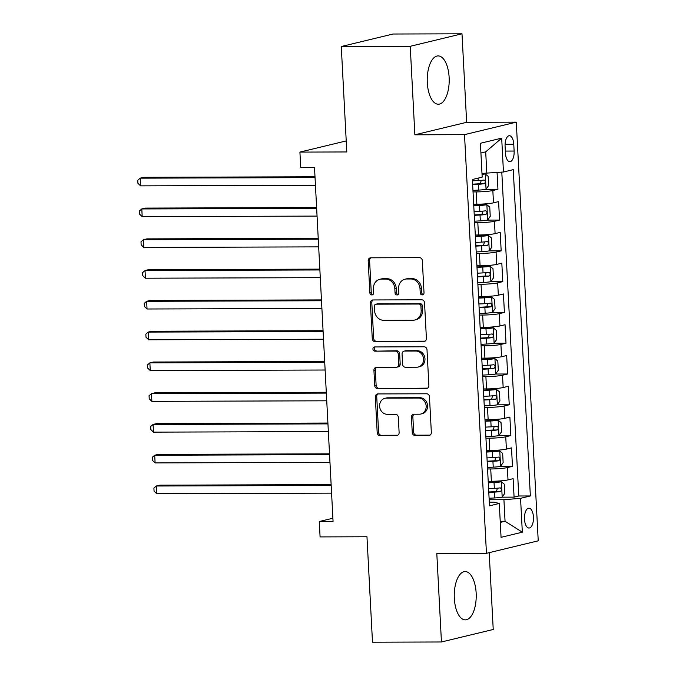 <?xml version="1.0" encoding="UTF-8"?>
<svg xmlns="http://www.w3.org/2000/svg" width="676" height="676" viewBox="0 0 676 676"><rect width="100%" height="100%" fill="white"/><g stroke="black" fill="none" stroke-linecap="round" stroke-linejoin="round"><path stroke-width="1.01" d="M422.23 294.888A2.129 1.884 -103.6 0 0 424.013 292.767L422.331 260.657A3.042 2.696 -103.6 0 0 419.466 257.649L370.735 257.801A3.042 2.696 -103.6 0 0 368.192 260.835L369.873 292.936A2.129 1.884 -103.6 0 0 373.659 292.928L373.448 288.77A9.726 8.611 -103.6 0 1 379.827 279.289A9.726 8.611 -103.6 0 1 381.602 279.078L385.658 279.061A9.726 8.611 -103.6 0 1 394.835 288.703L395.046 292.86A2.129 1.884 -103.6 0 0 398.84 292.843L398.62 288.694A9.726 8.611 -103.6 0 1 405 279.205A9.726 8.611 -103.6 0 1 406.775 278.994L410.839 278.985A9.726 8.611 -103.6 0 1 420.007 288.627L420.227 292.776A2.129 1.884 -103.6 0 0 422.23 294.888M476.157 593.08A24.159 10.985 89.8 0 0 465.164 571.558A24.159 10.985 89.8 0 0 454.323 598.345A24.159 10.985 89.8 0 0 465.316 619.867A24.159 10.985 89.8 0 0 476.157 593.08M449.134 77.436A24.159 10.985 89.8 0 0 438.141 55.914A24.159 10.985 89.8 0 0 427.3 82.7A24.159 10.985 89.8 0 0 438.293 104.222A24.159 10.985 89.8 0 0 449.134 77.436M533.44 517.039A9.912 4.504 89.8 0 0 528.936 508.208A9.912 4.504 89.8 0 0 524.483 519.202A9.912 4.504 89.8 0 0 528.995 528.032A9.912 4.504 89.8 0 0 533.44 517.039M412.25 432.505A3.042 2.696 -103.6 0 0 415.115 435.521L428.787 435.479A3.042 2.696 -103.6 0 0 431.339 432.446L429.471 396.787A3.042 2.696 -103.6 0 0 426.598 393.778L377.876 393.931A3.042 2.696 -103.6 0 0 375.324 396.964L377.191 432.615A3.042 2.696 -103.6 0 0 380.056 435.631L396.575 435.581A3.042 2.696 -103.6 0 0 399.119 432.547L398.325 417.286A3.042 2.696 -103.6 0 0 395.452 414.278L387.264 414.303A8.129 7.199 -103.6 0 1 379.684 407.079A8.129 7.199 -103.6 0 1 384.931 398.316A8.129 7.199 -103.6 0 1 386.418 398.139L418.503 398.037A8.129 7.199 -103.6 0 1 426.083 405.254A8.129 7.199 -103.6 0 1 420.827 414.025A8.129 7.199 -103.6 0 1 419.348 414.202L413.999 414.219A3.042 2.696 -103.6 0 0 411.447 417.244L412.25 432.505L413.653 432.167A3.042 2.696 -103.6 0 0 416.517 435.183L430.004 435.141M410.231 46.298L414.87 134.803L466.643 122.305L462.004 33.8L410.231 46.298L341.279 46.517L346.805 151.956L299.916 152.1L300.727 167.496L314.509 167.445L333.065 521.475L319.275 521.517L320.086 536.913L366.967 536.761L372.493 642.2L441.445 641.98L493.227 629.483L489.196 552.655M414.87 134.803L464.513 134.642L486.45 553.323L436.806 553.475L441.445 641.98M423.86 341.498A3.042 2.696 -103.6 0 0 426.412 338.473L424.545 302.814A3.042 2.696 -103.6 0 0 421.68 299.798L372.949 299.958A3.042 2.696 -103.6 0 0 370.397 302.983L372.265 338.642A3.042 2.696 -103.6 0 0 375.129 341.659L424.942 341.245M427.004 349.805L428.871 385.455A3.042 2.696 -103.6 0 1 426.328 388.489L377.597 388.641A3.042 2.696 -103.6 0 1 374.732 385.633L373.929 370.372A3.042 2.696 -103.6 0 1 376.481 367.338L396.237 367.279A3.042 2.696 -103.6 0 0 398.789 364.246L398.257 354.123A3.042 2.696 -103.6 0 0 395.392 351.114L374.817 351.174A2.129 1.884 -103.6 0 1 374.597 346.949L424.139 346.788A3.042 2.696 -103.6 0 1 427.004 349.805M341.279 46.517L393.052 34.02L462.004 33.8M502.014 497.173L514.081 497.13L513.118 478.659L508.006 479.892L507.363 467.581A12.388 1.191 177 0 1 490.734 468.967L487.557 468.975M500.401 466.381L512.467 466.347L511.504 447.875L506.392 449.109L505.749 436.797A12.388 1.191 177 0 1 489.12 438.183L485.943 438.192M498.787 435.597L510.853 435.564L509.89 417.092L504.778 418.326L504.135 406.006A12.388 1.191 177 0 1 487.506 407.391L484.329 407.408M497.173 404.814L509.239 404.78L508.276 386.309L503.164 387.542L502.522 375.222A12.388 1.191 177 0 1 485.892 376.608L482.723 376.616M495.559 374.031L507.625 373.989L506.662 355.517L501.55 356.751L500.908 344.439A12.388 1.191 177 0 1 484.278 345.825L481.109 345.833M493.945 343.247L506.011 343.205L505.048 324.733L499.936 325.967L499.294 313.656A12.388 1.191 177 0 1 482.664 315.041L479.495 315.05M492.331 312.464L504.406 312.422L503.434 293.95L498.322 295.184L497.68 282.872A12.388 1.191 177 0 1 481.05 284.258L477.881 284.266M490.717 281.672L502.792 281.639L501.82 263.167L496.716 264.4L496.066 252.089A12.388 1.191 177 0 1 479.436 253.475L476.267 253.483M489.111 250.889L501.178 250.855L500.206 232.383L495.102 233.617L494.452 221.297A12.388 1.191 177 0 1 477.822 222.683L474.653 222.7M487.497 220.106L499.564 220.072L498.592 201.6L493.488 202.825A12.388 1.191 177 0 1 476.859 204.211L473.682 204.228M508.006 479.892A12.388 1.191 -3 0 1 491.376 481.278L488.207 481.287M506.392 449.109A12.388 1.191 -3 0 1 489.762 450.495L486.593 450.503M504.778 418.326A12.388 1.191 -3 0 1 488.148 419.712L484.979 419.72M503.164 387.542A12.388 1.191 -3 0 1 486.534 388.928L483.365 388.937M501.55 356.751A12.388 1.191 -3 0 1 484.92 358.136L481.751 358.153M499.936 325.967A12.388 1.191 -3 0 1 483.306 327.353L480.137 327.361M498.322 295.184A12.388 1.191 -3 0 1 481.692 296.57L478.523 296.578M496.716 264.4A12.388 1.191 -3 0 1 480.087 265.786L476.91 265.795M495.102 233.617A12.388 1.191 -3 0 1 478.473 235.003L475.296 235.011M505.09 146.362L505.445 153.139A9.599 4.369 89.8 0 0 509.814 161.691A9.599 4.369 89.8 0 0 514.123 151.044L513.768 144.267A9.599 4.369 89.8 0 0 509.4 135.715A9.599 4.369 89.8 0 0 505.09 146.362M464.513 134.642L516.287 122.153L538.231 540.825L486.45 553.323M514.081 497.13L518.771 495.998L530.356 495.964L513.253 169.642L503.459 172.008L481.988 173.411M530.356 495.964L520.554 498.33L522.328 532.189L501.06 537.327L499.285 503.459L489.492 505.825L472.389 179.503L482.182 177.146L480.408 143.278L501.685 138.149L503.459 172.008M485.883 189.322L497.95 189.28L492.838 190.514A12.388 1.191 177 0 1 476.208 191.899L473.039 191.908M499.564 220.072L494.452 221.297M501.178 250.855L496.066 252.089M502.792 281.639L497.68 282.872M504.406 312.422L499.294 313.656M506.011 343.205L500.908 344.439M507.625 373.989L502.522 375.222M509.239 404.78L504.135 406.006M510.853 435.564L505.749 436.797M512.467 466.347L507.363 467.581M518.771 495.998L501.795 172.143M497.95 189.28L497.071 172.541M500.223 521.28L505.057 521.264L503.924 499.716L489.17 499.758M486.83 173.394L485.698 151.846L480.923 152.996M466.643 122.305L516.287 122.153M332.896 518.23L319.275 521.517M346.222 140.921L299.916 152.1M500.282 522.413L505.057 521.264L522.328 532.189M489.297 502.158L493.852 502.141L499.285 503.459M503.924 499.716L520.554 498.33M485.698 151.846L501.685 138.149M423.286 294.516A2.129 1.884 -103.6 0 1 421.621 292.438L421.41 288.289A9.726 8.611 -103.6 0 0 412.242 278.647L410.839 278.985M405 279.205L406.403 278.867A9.726 8.611 -103.6 0 1 408.177 278.656L412.242 278.647M379.827 279.289L381.222 278.951A9.726 8.611 -103.6 0 1 382.996 278.74L387.061 278.723A9.726 8.611 -103.6 0 1 396.229 288.365L396.449 292.522A2.129 1.884 -103.6 0 0 398.105 294.592M370.921 257.801A3.042 2.696 -103.6 0 0 369.586 260.497L371.268 292.598A2.129 1.884 -103.6 0 0 372.924 294.677M373.127 299.958A3.042 2.696 -103.6 0 0 371.8 302.645L373.667 338.304A3.042 2.696 -103.6 0 0 376.532 341.321L425.077 341.16M420.928 306.152A2.129 1.884 -103.6 0 0 418.917 304.039L376.143 304.175A2.129 1.884 -103.6 0 0 374.36 306.296L374.589 310.681A9.726 8.611 -103.6 0 0 383.765 320.323L413.002 320.23A9.726 8.611 -103.6 0 0 414.777 320.018A9.726 8.611 -103.6 0 0 421.156 310.529L420.928 306.152L422.323 305.814A2.129 1.884 -103.6 0 0 420.32 303.701L418.917 304.039M375.755 304.225L377.157 303.887A2.129 1.884 -103.6 0 1 377.546 303.837L420.32 303.701M414.777 320.018L416.171 319.68A9.726 8.611 -103.6 0 0 422.559 310.191L421.156 310.529M422.323 305.814L422.559 310.191M427.545 388.151L377.597 388.641M376.659 367.338A3.042 2.696 -103.6 0 0 375.332 370.034L376.126 385.295A3.042 2.696 -103.6 0 0 378.991 388.303M396.795 367.212L398.198 366.874A3.042 2.696 -103.6 0 0 400.192 363.908L399.66 353.785A3.042 2.696 -103.6 0 0 396.795 350.776L374.817 351.174M374.994 346.949A2.129 1.884 -103.6 0 0 376.219 350.836M416.746 367.212A8.129 7.199 -103.6 0 0 418.233 367.034A8.129 7.199 -103.6 0 0 423.48 358.272A8.129 7.199 -103.6 0 0 415.901 351.047L404.594 351.081A3.042 2.696 -103.6 0 0 402.051 354.114L402.583 364.237A3.042 2.696 -103.6 0 0 405.448 367.245L416.746 367.212M418.233 367.034L419.635 366.696A8.129 7.199 -103.6 0 0 424.883 357.934A8.129 7.199 -103.6 0 0 417.303 350.709L415.901 351.047M404.045 351.148L405.439 350.81A3.042 2.696 -103.6 0 1 405.997 350.743L417.303 350.709M414.177 414.219A3.042 2.696 -103.6 0 0 412.85 416.906L413.653 432.167M420.827 414.025L422.23 413.687A8.129 7.199 -103.6 0 0 427.477 404.916A8.129 7.199 -103.6 0 0 419.897 397.699L418.503 398.037M384.931 398.316L386.334 397.978A8.129 7.199 -103.6 0 1 387.821 397.801L419.897 397.699M378.053 393.931A3.042 2.696 -103.6 0 0 376.726 396.626L378.594 432.277A3.042 2.696 -103.6 0 0 381.458 435.293L397.792 435.243M472.963 190.387L478.718 190.091A8.205 0.786 177 0 0 485.985 189.297L488.621 185.545L488.14 176.309L485.174 173.909A8.205 0.786 177 0 1 482.039 174.383M485.174 173.909L482.013 173.918M314.999 176.774L143.684 177.315L140.185 178.16L140.583 185.858L315.447 185.3M472.651 184.54L478.405 184.244A8.205 0.786 -3 0 0 484.286 183.703C485.757 182.216 485.689 180.982 484.092 180.01A8.205 0.786 177 0 1 478.211 180.551L472.456 180.847M481.244 180.34L480.315 183.711L472.634 184.159M315.041 177.611L140.185 178.16L137.769 180.23L137.929 183.306L140.583 185.858M474.569 221.179L480.332 220.875A8.205 0.786 177 0 0 487.599 220.08L490.235 216.328L489.754 207.093L486.788 204.693A8.205 0.786 177 0 1 479.521 205.487L473.766 205.783M486.788 204.693L473.749 205.394M316.613 207.557L145.298 208.098L141.799 208.943L142.197 216.641L317.061 216.092M474.265 215.323L480.019 215.027A8.205 0.786 -3 0 0 485.9 214.486C487.362 212.999 487.303 211.765 485.706 210.794A8.205 0.786 177 0 1 479.825 211.334L474.07 211.63M482.858 211.123L481.929 214.503L474.248 214.943M316.655 208.394L141.799 208.943L139.383 211.013L139.543 214.089L142.197 216.641M476.183 251.962L481.937 251.666A8.205 0.786 177 0 0 489.213 250.864L491.849 247.112L491.368 237.876L488.402 235.476A8.205 0.786 177 0 1 481.135 236.27L475.38 236.566M488.402 235.476L475.363 236.186M318.227 238.341L146.912 238.881L143.413 239.726L143.811 247.424L318.675 246.875M475.879 246.106L481.633 245.81A8.205 0.786 -3 0 0 487.514 245.27C488.976 243.782 488.917 242.549 487.32 241.577A8.205 0.786 177 0 1 481.439 242.118L475.684 242.414M484.472 241.907L483.543 245.287L475.862 245.726M318.269 239.177L143.413 239.726L140.997 241.797L141.157 244.873L143.811 247.424M477.797 282.745L483.551 282.45A8.205 0.786 177 0 0 490.827 281.655L493.463 277.895L492.981 268.659L490.015 266.26A8.205 0.786 177 0 1 482.748 267.054L476.994 267.35M490.015 266.26L476.969 266.969M319.841 269.132L148.526 269.673L145.027 270.518L145.424 278.208L320.289 277.659M477.493 276.898L483.247 276.602A8.205 0.786 -3 0 0 489.128 276.061C490.59 274.566 490.531 273.332 488.934 272.36A8.205 0.786 177 0 1 483.053 272.901L477.298 273.197M486.086 272.69L485.157 276.07L477.476 276.509M319.883 269.961L145.027 270.518L142.611 272.58L142.771 275.656L145.424 278.208M479.411 313.529L485.165 313.233A8.205 0.786 177 0 0 492.432 312.439L495.077 308.687L494.587 299.451L491.629 297.043A8.205 0.786 177 0 1 484.362 297.837L478.608 298.133M491.629 297.043L478.583 297.753M321.455 299.916L150.14 300.457L146.633 301.302L147.038 309L321.903 308.442M479.107 307.681L484.861 307.386A8.205 0.786 -3 0 0 490.742 306.845C492.204 305.349 492.145 304.115 490.548 303.152A8.205 0.786 177 0 1 484.667 303.693L478.912 303.989M487.7 303.473L486.771 306.853L479.09 307.293M321.497 300.744L146.633 301.302L144.225 303.363L144.385 306.448L147.038 309M481.025 344.312L486.779 344.016A8.205 0.786 177 0 0 494.046 343.222L496.691 339.47L496.201 330.234L493.243 327.826A8.205 0.786 177 0 1 485.976 328.629L480.222 328.925M493.243 327.826L480.197 328.536M323.069 330.699L151.745 331.24L148.247 332.085L148.652 339.783L323.517 339.225M480.72 338.465L486.475 338.169A8.205 0.786 -3 0 0 492.356 337.628C493.818 336.133 493.759 334.907 492.162 333.936A8.205 0.786 177 0 1 486.281 334.476L480.526 334.772M489.314 334.265L488.385 337.637L480.704 338.076M323.111 331.536L148.247 332.085L145.839 334.147L145.999 337.231L148.652 339.783M482.639 375.095L488.393 374.8A8.205 0.786 177 0 0 495.66 374.005L498.305 370.254L497.815 361.018L494.857 358.618A8.205 0.786 177 0 1 487.59 359.412L481.836 359.708M494.857 358.618L481.811 359.319M324.683 361.483L153.359 362.023L149.861 362.868L150.266 370.566L325.131 370.017M482.334 369.248L488.089 368.952A8.205 0.786 -3 0 0 493.97 368.412C495.432 366.924 495.364 365.691 493.776 364.719A8.205 0.786 177 0 1 487.895 365.26L482.14 365.555M490.928 365.048L489.999 368.428L482.309 368.868M324.725 362.319L149.861 362.868L147.452 364.939L147.613 368.014L150.266 370.566M484.253 405.887L490.007 405.583A8.205 0.786 177 0 0 497.274 404.789L499.919 401.037L499.429 391.801L496.471 389.401A8.205 0.786 177 0 1 489.204 390.196L483.45 390.491M496.471 389.401L483.425 390.103M326.297 392.266L154.973 392.807L151.475 393.652L151.88 401.35L326.745 400.8M483.948 400.031L489.703 399.736A8.205 0.786 -3 0 0 495.584 399.195C497.046 397.708 496.978 396.474 495.39 395.502A8.205 0.786 177 0 1 489.508 396.043L483.754 396.339M492.542 395.832L491.613 399.212L483.923 399.651M326.339 393.102L151.475 393.652L149.058 395.722L149.227 398.798L151.88 401.35M485.867 436.671L491.621 436.375A8.205 0.786 177 0 0 498.888 435.572L501.524 431.82L501.043 422.584L498.085 420.185A8.205 0.786 177 0 1 490.818 420.979L485.064 421.275M498.085 420.185L485.038 420.894M327.911 423.049L156.587 423.59L153.089 424.435L153.494 432.133L328.359 431.584M485.562 430.823L491.317 430.519A8.205 0.786 -3 0 0 497.198 429.978C498.66 428.491 498.592 427.257 497.004 426.286A8.205 0.786 177 0 1 491.122 426.826L485.368 427.122M494.156 426.615L493.227 429.995L485.537 430.435M327.953 423.886L153.089 424.435L150.672 426.505L150.841 429.581L153.494 432.133M487.48 467.454L493.235 467.158A8.205 0.786 177 0 0 500.502 466.364L503.138 462.604L502.657 453.368L499.699 450.968A8.205 0.786 177 0 1 492.432 451.762L486.669 452.058M499.699 450.968L486.652 451.678M329.525 453.841L158.201 454.382L154.703 455.227L155.108 462.916L329.972 462.367M487.176 461.607L492.931 461.311A8.205 0.786 -3 0 0 498.803 460.77C500.274 459.274 500.206 458.041 498.618 457.069A8.205 0.786 177 0 1 492.736 457.61L486.982 457.914M495.77 457.398L494.84 460.778L487.151 461.218M329.567 454.669L154.703 455.227L152.286 457.289L152.446 460.364L155.108 462.916M489.094 498.237L494.849 497.942A8.205 0.786 177 0 0 502.116 497.147L504.752 493.395L504.271 484.16L501.313 481.751A8.205 0.786 177 0 1 494.038 482.546L488.283 482.841M501.313 481.751L488.266 482.461M331.139 484.624L159.815 485.165L156.317 486.01L156.722 493.708L331.586 493.15M488.79 492.39L494.545 492.094A8.205 0.786 -3 0 0 500.417 491.553C501.888 490.058 501.82 488.824 500.223 487.861A8.205 0.786 177 0 1 494.35 488.402L488.596 488.697M497.384 488.182L496.454 491.562L488.765 492.001M331.181 485.452L156.317 486.01L153.9 488.072L154.06 491.156L156.722 493.708M491.376 481.278L490.734 468.967M489.762 450.495L489.12 438.183M488.148 419.712L487.506 407.391M486.534 388.928L485.892 376.608M484.92 358.136L484.278 345.825M483.306 327.353L482.664 315.041M481.692 296.57L481.05 284.258M480.087 265.786L479.436 253.475M478.473 235.003L477.822 222.683M476.859 204.211L476.208 191.899M493.488 202.825L492.838 190.514M505.082 144.301L513.768 144.267M505.335 151.069L514.123 151.044M421.41 288.289L420.007 288.627M408.177 278.656L406.775 278.994M396.449 292.522L395.046 292.86M396.229 288.365L394.835 288.703M387.061 278.723L385.658 279.061M382.996 278.74L381.602 279.078M371.268 292.598L369.873 292.936M369.586 260.497L368.192 260.835M421.621 292.438L420.227 292.776M376.532 341.321L375.129 341.659M373.667 338.304L372.265 338.642M371.8 302.645L370.397 302.983M377.546 303.837L376.143 304.175M427.401 388.227L426.328 388.489M376.126 385.295L374.732 385.633M375.332 370.034L373.929 370.372M400.192 363.908L398.789 364.246M399.66 353.785L398.257 354.123M396.795 350.776L395.392 351.114M405.997 350.743L404.594 351.081M412.85 416.906L411.447 417.244M387.821 397.801L386.418 398.139M397.649 435.319L396.575 435.581M381.458 435.293L380.056 435.631M378.594 432.277L377.191 432.615M376.726 396.626L375.324 396.964M429.868 435.217L428.787 435.479M416.517 435.183L415.115 435.521M486.052 189.204L485.25 173.969M478.211 180.551L478.084 178.134M478.718 190.091L478.405 184.244M480.315 183.711L484.286 183.703M487.666 219.987L486.864 204.752M479.825 211.334L479.521 205.487M480.332 220.875L480.019 215.027M481.929 214.503L485.9 214.486M489.28 250.771L488.478 235.535M481.439 242.118L481.135 236.27M481.937 251.666L481.633 245.81M483.543 245.287L487.514 245.27M490.894 281.562L490.092 266.319M483.053 272.901L482.748 267.054M483.551 282.45L483.247 276.602M485.157 276.07L489.128 276.061M492.5 312.346L491.705 297.102M484.667 303.693L484.362 297.837M485.165 313.233L484.861 307.386M486.771 306.853L490.742 306.845M494.114 343.129L493.319 327.885M486.281 334.476L485.976 328.629M486.779 344.016L486.475 338.169M488.385 337.637L492.356 337.628M495.728 373.912L494.933 358.677M487.895 365.26L487.59 359.412M488.393 374.8L488.089 368.952M489.999 368.428L493.97 368.412M497.342 404.696L496.547 389.46M489.508 396.043L489.204 390.196M490.007 405.583L489.703 399.736M491.613 399.212L495.584 399.195M498.956 435.479L498.161 420.244M491.122 426.826L490.818 420.979M491.621 436.375L491.317 430.519M493.227 429.995L497.198 429.978M500.57 466.271L499.775 451.027M492.736 457.61L492.432 451.762M493.235 467.158L492.931 461.311M494.84 460.778L498.803 460.77M502.183 497.054L501.389 481.811M494.35 488.402L494.038 482.546M494.849 497.942L494.545 492.094M496.454 491.562L500.417 491.553"/></g></svg>
